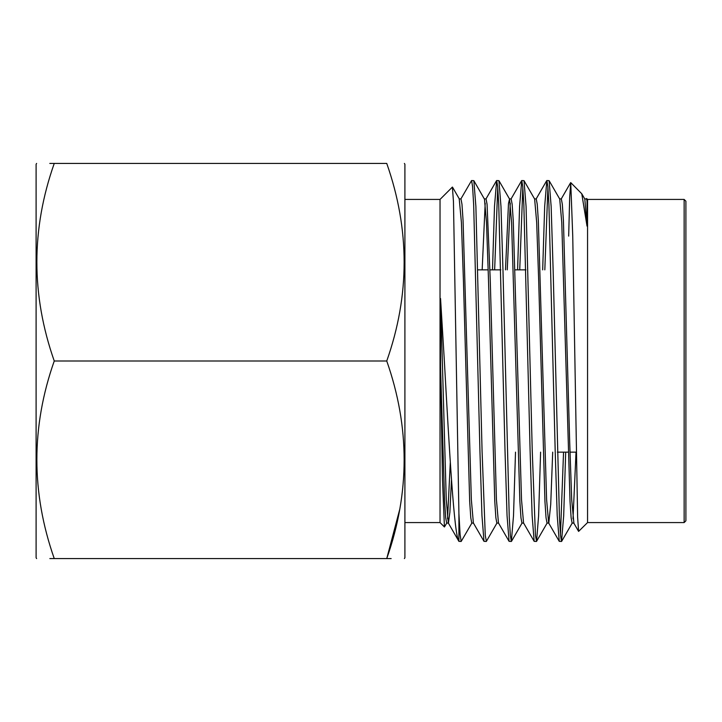 <?xml version="1.0" encoding="UTF-8"?>
<svg xmlns="http://www.w3.org/2000/svg" width="722" height="722" viewBox="0 0 722 722"><rect width="100%" height="100%" fill="white"/><g stroke="black" fill="none" stroke-linecap="round" stroke-linejoin="round"><path stroke-width="1.08" d="M36.605 558.575L36.1 557.7L36.1 164.3L36.605 163.425M49.845 558.575L54.249 558.575C31.082 558.575 31.082 558.575 54.249 558.575L386.748 558.575C409.934 492.882 409.934 427.018 386.748 361C409.934 295.307 409.934 229.452 386.748 163.425C409.925 163.425 409.925 163.425 386.748 163.425L49.8 163.425M54.249 163.425C31.082 163.425 31.082 163.425 54.249 163.425C31.073 229.118 31.073 294.982 54.249 361C31.073 426.693 31.073 492.548 54.249 558.575M404.401 163.425L404.907 164.3L404.907 557.7L404.401 558.575M399.645 509.687L386.748 558.575C409.925 558.575 409.925 558.575 386.748 558.575L391.162 558.575M684.14 522.575L684.14 199.425L685.9 201.185L685.9 520.815L684.14 522.575L587.555 522.575L587.555 199.425L586.643 198.523L586.995 200.59L586.426 198.902L584.739 198.902M587.022 226.13L584.811 199.028L581.779 193.776L587.022 226.13L587.022 200.59M549.108 180.662L551.148 206.456L553.16 270.777L559.433 517.277L560.534 535.516L561.526 541.455L559.252 541.338L557.213 515.544L555.2 451.223L548.928 204.723L547.836 186.484L546.843 180.545L549.108 180.662L559.721 199.028L561.761 222.358L570.028 501.384L571.129 517.764L572.122 523.098L573.882 523.098L571.698 499.642L569.694 442.054L563.422 220.616L562.321 204.236L561.337 198.902L559.649 198.902M559.252 541.338L548.648 522.972L546.608 499.642L538.332 220.616L537.231 204.236L536.247 198.902L534.56 198.902M548.72 523.098L547.032 523.098L546.04 517.764L544.939 501.384L538.666 279.946L536.672 222.358L534.632 199.028L524.019 180.662L526.067 206.456L532.258 451.223L535.444 535.516L536.563 541.338L538.594 515.833L540.597 452.143M536.437 541.455L534.163 541.338L523.558 522.972L521.519 499.642L513.243 220.616L512.151 204.236L511.158 198.902L509.47 198.902M510.283 203.144L507.25 269.857M523.63 523.098L521.943 523.098L520.959 517.764L519.858 501.384L511.582 222.358L509.542 199.028L508.487 203.478L505.49 269.857M509.082 541.338L507.043 515.544L505.03 451.223L498.758 204.723L497.657 186.484L496.664 180.545L498.938 180.662L500.978 206.456L502.99 270.777L509.254 517.277L510.355 535.516L511.347 541.455L509.082 541.338L498.469 522.972L496.429 499.642L490.247 279.946L487.061 204.236L486.068 198.902L484.309 198.902L473.849 180.662L475.888 206.456L482.079 451.223L485.274 535.516L486.393 541.338L496.998 522.972M485.193 203.144L482.161 269.857M498.541 523.098L496.853 523.098L495.87 517.764L494.769 501.384L488.496 279.946L486.493 222.358L484.453 199.028M486.258 541.455L483.993 541.338L473.379 522.972L471.349 499.642L463.073 220.616L461.972 204.236L460.979 198.902L459.291 198.902M473.452 523.098L471.764 523.098L470.78 517.764L469.679 501.384L463.407 279.946L461.403 222.358L459.219 198.902M576.03 452.143L572.997 518.856M552.7 452.143L550.715 504.434L548.792 523.098M451.449 480.139L449.878 512.295L448.434 523.098M440.555 298.556L444.355 361C449.418 451.403 454.192 536.085 458.912 541.356L458.912 513.441L460.104 534.551L461.168 541.455L458.912 541.356L448.29 522.972L446.259 499.642L440.555 298.556L440.555 366.911L442.487 479.652L444.436 526.979L446.819 522.972M450.275 462.757L447.559 518.856M448.362 523.098L446.674 523.098L445.691 517.764L444.59 501.384L440.555 366.911M586.643 198.523L586.282 199.028M587.555 522.575L578.602 531.401L577.627 517.277L572.736 235.823L570.741 182.612L581.779 193.776M570.741 182.612L569.685 197.286L568.674 236.103M483.993 541.338L481.953 515.544L479.94 451.223L473.668 204.723L472.567 186.484L471.574 180.545L473.849 180.662M471.574 180.545L460.835 199.028M544.821 269.857L547.908 187.431M546.843 180.545L544.686 206.167L542.682 269.857M519.732 269.857L522.827 187.431M534.163 541.338L532.123 515.544L530.119 451.223L523.847 204.723L522.746 186.484L521.753 180.545L524.019 180.662M521.753 180.545L519.596 206.167L517.593 269.857M494.642 269.857L497.738 187.431M496.664 180.545L494.507 206.167L492.503 269.857M561.526 541.455L563.683 515.833L565.687 452.143M563.548 452.143L560.452 534.569M511.347 541.455L513.504 515.833L515.508 452.143M444.436 526.979L440.032 522.575L440.032 199.425L404.907 199.425M440.032 199.425L452.387 187.07L453.452 201.465L458.912 513.441M461.168 541.455L471.908 522.972M54.249 361L386.748 361M576.111 452.143L569.965 452.143M568.214 452.143L557.366 452.143M684.14 199.425L587.555 199.425M440.032 522.575L404.907 522.575M525.914 269.857L515.066 269.857M500.824 269.857L489.976 269.857M488.225 269.857L477.874 269.857M459.363 199.028L452.477 187.097M509.542 199.028L498.938 180.662M522.087 522.972L511.483 541.338M547.177 522.972L536.563 541.338M572.266 522.972L561.653 541.338M496.537 180.662L485.924 199.028M521.627 180.662L511.014 199.028M546.707 180.662L536.103 199.028M570.651 182.648L561.193 199.028M578.602 531.401L573.737 522.972"/></g></svg>
